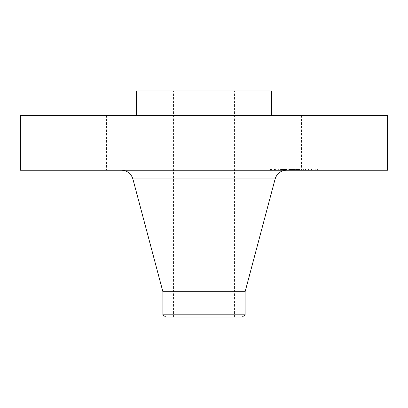 <?xml version="1.0" encoding="UTF-8"?>
<svg xmlns="http://www.w3.org/2000/svg" width="408" height="408" viewBox="0 0 408 408"><rect width="100%" height="100%" fill="white"/><g stroke="black" fill="none" stroke-linecap="round" stroke-linejoin="round"><path stroke-width="0.31" stroke-dasharray="2.04 1.53" d="M305.204 115.382L363.12 115.382L305.204 115.382M305.204 170.218L363.12 170.218L305.204 170.218M387.6 115.382L20.4 115.382M236.39 115.382L136.435 115.382L236.39 115.382M218.79 115.382L173.155 115.382L218.79 115.382M102.796 115.382L44.88 115.382L102.796 115.382M387.6 170.218L20.4 170.218M271.565 90.902L136.435 90.902M218.601 90.902L173.548 90.902L218.601 90.902M218.601 317.098L173.548 317.098L218.601 317.098M165.837 317.098L242.163 317.098M245.126 314.823L162.874 314.823M245.126 291.695L162.874 291.695M243.54 170.218L121.528 170.218L243.54 170.218M189.21 170.218L234.845 170.218L189.21 170.218M102.796 170.218L44.88 170.218L102.796 170.218M311.84 170.218L270.468 170.218L311.84 170.218M277.567 168.749L318.939 168.749L277.567 168.749M308.208 168.749L275.609 168.749L308.208 168.749M280.423 168.749L277.914 168.749L280.852 168.749L277.914 168.749L280.423 168.749L280.423 170.218L277.914 170.218L280.423 170.218M274.079 168.749L271.57 168.749L274.079 168.749M311.064 168.749L308.555 168.749L311.493 168.749L308.555 168.749L311.064 168.749L311.064 170.218L308.555 170.218L311.064 170.218M295.744 168.749L293.235 168.749L296.172 168.749L293.235 168.749L295.744 168.749L295.744 170.218L305.526 170.218L289.573 170.218L294.056 170.218L293.663 170.218L293.663 168.749L305.638 168.749L281.112 168.749L305.526 168.749L292.913 168.749L293.663 168.749L293.668 170.218L296.172 170.218L293.235 170.218L295.744 170.218M315.333 168.749L317.837 168.749L315.333 168.749L315.333 170.218L317.837 170.218L315.333 170.218M281.204 170.218L313.798 170.218L281.204 170.218M298.865 170.218L299.661 170.218L298.865 170.218L298.865 168.749M299.804 170.218L299.804 168.749M296.458 170.218L295.586 170.218L296.458 170.218L296.458 168.749M296.978 170.218L296.978 168.749L296.973 170.218M297.294 170.218L298.202 170.218L297.294 170.218L297.294 168.749M298.34 170.218L299.523 170.218L298.34 170.218L298.34 168.749M299.722 170.218L299.722 168.749M292.352 170.218L292.363 168.749M292.663 170.218L292.669 168.749M301.879 170.218L294.071 170.218L305.638 170.218L301.879 170.218L301.879 168.749M288.884 170.218L298.595 170.218L288.839 170.218L288.884 168.749M293.133 170.218L293.423 170.218L292.98 170.218L293.133 168.749L293.128 170.218M292.837 170.218L292.837 168.749L289.573 168.749L292.975 168.749L292.842 170.218M293.587 170.218L294.627 170.218L293.587 170.218L293.587 168.749M294.902 170.218L294.918 168.749L294.902 170.218M288.726 170.218L286.263 170.218L289.858 170.218L288.726 170.218L288.726 168.749M284.6 170.218L284.616 168.749L284.6 170.218M284.514 170.218L284.514 168.749M284.672 170.218L281.005 170.218L284.687 170.218L284.672 168.749L284.07 168.749L284.687 168.749L284.687 170.218M284.973 170.218L286.727 170.218L284.973 170.218L284.973 168.749L284.973 170.218M286.952 170.218L290.501 170.218L286.952 170.218L286.952 168.749M284.213 170.218L284.213 168.749L284.213 170.218M284.197 170.218L284.197 168.749L284.197 170.218M281.005 170.218L281 168.749L284.075 168.749L281 168.749L281.005 170.218M285.977 170.218L289.298 170.218L285.977 170.218L285.977 168.749L289.298 168.749L285.977 168.749M289.578 170.218L291.113 170.218L289.578 170.218L289.573 168.749L298.972 168.749L289.578 168.749L289.573 170.218L289.578 168.749M294.596 170.218L298.972 170.218L294.596 170.218L294.596 168.749M298.972 170.218L298.957 168.749L298.972 170.218M288.839 170.218L288.839 168.749M292 170.218L292 168.749M292.245 170.218L292.245 168.749M292.495 170.218L292.495 168.749L292.475 170.218M292.745 170.218L292.745 168.749L292.74 170.218M293 170.218L293 168.749L292.995 170.218M293.255 170.218L293.255 168.749L293.255 170.218M293.51 170.218L293.51 168.749M293.765 170.218L293.765 168.749L293.75 170.218M294.025 170.218L294.025 168.749M294.285 170.218L294.285 168.749L294.29 170.218M294.545 170.218L294.545 168.749M294.403 170.218L294.403 168.749M294.199 170.218L294.199 168.749M294 170.218L294 168.749L293.979 170.218M293.811 170.218L293.821 168.749M293.627 170.218L293.627 168.749M293.454 170.218L293.454 168.749M293.291 170.218L293.301 168.749M292.98 170.218L292.98 168.749L292.975 170.218M292.628 170.218L292.628 168.749M293.275 170.218L293.275 168.749L293.275 170.218M293.429 170.218L293.429 168.749M293.913 170.218L293.913 168.749M294.081 170.218L294.081 168.749M294.255 170.218L294.255 168.749M294.433 170.218L294.433 168.749M294.627 170.218L294.627 168.749L294.637 170.218M294.459 170.218L294.459 168.749M294.132 170.218L294.132 168.749M293.831 170.218L293.831 168.749M293.689 170.218L293.689 168.749L293.673 170.218M293.556 170.218L293.556 168.749L293.566 170.218M293.184 170.218L293.184 168.749L293.168 170.218M296.402 170.218L296.402 168.749M298.595 170.218L298.595 168.749M291.128 170.218L291.128 168.749M289.415 170.218L289.415 168.749M289.4 170.218L289.4 168.749M286.263 170.218L286.263 168.749L286.263 170.218M289.858 170.218L289.858 168.749M286.967 170.218L286.967 168.749M286.768 170.218L286.768 168.749M286.584 170.218L286.584 168.749M286.416 170.218L286.416 168.749M286.125 170.218L286.125 168.749L286.13 170.218M285.952 170.218L285.952 168.749M285.794 170.218L285.794 168.749M285.641 170.218L285.641 168.749M285.503 170.218L285.503 168.749M285.376 170.218L285.376 168.749M285.263 170.218L285.263 168.749M285.161 170.218L285.161 168.749M285.07 170.218L285.07 168.749M284.922 170.218L284.922 168.749M284.81 170.218L284.81 168.749M284.723 170.218L284.723 168.749M284.656 170.218L284.656 168.749L284.667 170.218M284.539 170.218L284.539 168.749L284.529 170.218M284.58 170.218L284.58 168.749L284.585 170.218M285.182 170.218L285.182 168.749M285.432 170.218L285.432 168.749M285.717 170.218L285.717 168.749M286.329 170.218L286.329 168.749M286.528 170.218L286.528 168.749M290.042 170.218L290.042 168.749M290.501 170.218L290.501 168.749M286.997 170.218L286.997 168.749M286.727 170.218L286.727 168.749L286.727 170.218M286.008 170.218L286.008 168.749M285.575 170.218L285.575 168.749M285.355 170.218L285.355 168.749M285.151 170.218L285.151 168.749M284.544 170.218L284.544 168.749M284.442 170.218L284.442 168.749M284.356 170.218L284.356 168.749M284.289 170.218L284.289 168.749M284.243 170.218L284.243 168.749L284.238 170.218M284.279 170.218L284.279 168.749M284.335 170.218L284.335 168.749M284.401 170.218L284.401 168.749L284.391 170.218M284.488 170.218L284.488 168.749M283.591 170.218L283.591 168.749M283.422 170.218L283.422 168.749L283.422 170.218M283.264 170.218L283.264 168.749M283.116 170.218L283.116 168.749M282.856 170.218L282.856 168.749M282.622 170.218L282.622 168.749M282.361 170.218L282.361 168.749M282.214 170.218L282.214 168.749M282.055 170.218L282.055 168.749M281.887 170.218L281.887 168.749L281.887 170.218M281.112 170.218L281.112 168.749M298.62 170.218L298.62 168.749M298.743 170.218L298.743 168.749L298.738 170.218M298.993 170.218L298.993 168.749L298.993 170.218M299.12 170.218L299.12 168.749M299.253 170.218L299.253 168.749M299.385 170.218L299.385 168.749M299.523 170.218L299.523 168.749M299.661 170.218L299.661 168.749L299.661 170.218M299.855 170.218L299.855 168.749M299.467 170.218L299.467 168.749M299.278 170.218L299.278 168.749M299.095 170.218L299.095 168.749M298.916 170.218L298.916 168.749M298.559 170.218L298.559 168.749M298.386 170.218L298.386 168.749M298.217 170.218L298.217 168.749M298.054 170.218L298.054 168.749M297.886 170.218L297.886 168.749L297.901 170.218M297.718 170.218L297.718 168.749M297.549 170.218L297.549 168.749M297.376 170.218L297.376 168.749M297.197 170.218L297.197 168.749M297.019 170.218L297.019 168.749M296.835 170.218L296.835 168.749M296.647 170.218L296.647 168.749L296.647 170.218M296.269 170.218L296.269 168.749M296.132 170.218L296.132 168.749M295.994 170.218L295.994 168.749M295.856 170.218L295.856 168.749M295.724 170.218L295.724 168.749M295.586 170.218L295.586 168.749M296.035 170.218L296.035 168.749M296.478 170.218L296.478 168.749M296.815 170.218L296.815 168.749L296.825 170.218M297.136 170.218L297.136 168.749L297.121 170.218M297.452 170.218L297.452 168.749M297.605 170.218L297.605 168.749M297.753 170.218L297.753 168.749M298.192 170.218L298.192 168.749L298.202 170.218M298.498 170.218L298.498 168.749M298.656 170.218L298.656 168.749M298.824 170.218L298.824 168.749M299.166 170.218L299.166 168.749M299.345 170.218L299.345 168.749M299.365 170.218L299.365 168.749M299.202 170.218L299.202 168.749M299.049 170.218L299.049 168.749M298.896 170.218L298.896 168.749M298.748 170.218L298.748 168.749M298.467 170.218L298.467 168.749M297.947 170.218L297.947 168.749M297.682 170.218L297.682 168.749M297.544 170.218L297.544 168.749M297.406 170.218L297.406 168.749M297.269 170.218L297.269 168.749M296.672 170.218L296.672 168.749M296.147 170.218L296.147 168.749M303.598 170.218L303.598 168.749M305.526 170.218L305.526 168.749M302.104 170.218L302.104 168.749M302.17 170.218L302.17 168.749M293.959 170.218L293.959 168.749M293.53 170.218L293.53 168.749L293.52 170.218M293.393 170.218L293.393 168.749L293.393 170.218M293.102 170.218L293.102 168.749L293.087 170.218M292.72 170.218L292.715 168.749M292.623 170.218L292.623 168.749L292.607 170.218M292.541 170.218L292.541 168.749L292.531 170.218M292.419 170.218L292.419 168.749L292.419 170.218M292.383 170.218L292.378 168.749M292.47 170.218L292.47 168.749L292.47 170.218M292.699 170.218L292.699 168.749M292.806 170.218L292.806 168.749M292.929 170.218L292.929 168.749L292.913 170.218M292.556 170.218L292.556 168.749M292.205 170.218L292.205 168.749M292.036 170.218L292.036 168.749M291.868 170.218L291.868 168.749M291.705 170.218L291.705 168.749M291.547 170.218L291.547 168.749M291.394 170.218L291.394 168.749M291.241 170.218L291.241 168.749M289.736 170.218L289.736 168.749M286.059 170.218L286.059 168.749M289.298 170.218L289.298 168.749M289.211 170.218L289.211 168.749M289.655 170.218L289.655 168.749M289.889 170.218L289.889 168.749M290.144 170.218L290.144 168.749M290.42 170.218L290.42 168.749M290.71 170.218L290.71 168.749M291.021 170.218L291.021 168.749M291.358 170.218L291.358 168.749M291.71 170.218L291.71 168.749M292.082 170.218L292.082 168.749M292.434 170.218L292.434 168.749M292.041 170.218L292.041 168.749M291.669 170.218L291.669 168.749M291.317 170.218L291.317 168.749M290.981 170.218L290.981 168.749M290.659 170.218L290.659 168.749M290.358 170.218L290.358 168.749M290.078 170.218L290.078 168.749M289.818 170.218L289.818 168.749M281.444 170.218L281.444 168.749L281.454 170.218M281.862 170.218L281.862 168.749M282.27 170.218L282.27 168.749M282.662 170.218L282.662 168.749M283.04 170.218L283.04 168.749M283.397 170.218L283.397 168.749M283.744 170.218L283.744 168.749M284.075 170.218L284.075 168.749L284.07 170.218M284.636 170.218L284.636 168.749M284.366 170.218L284.366 168.749L284.376 170.218M283.754 170.218L283.754 168.749L283.774 170.218M283.07 170.218L283.07 168.749M282.693 170.218L282.693 168.749M282.3 170.218L282.3 168.749M292.791 170.218L292.791 168.749L292.786 170.218M293.072 170.218L293.072 168.749M294.071 170.218L294.071 168.749L294.056 170.218M302.017 170.218L302.017 168.749M305.607 170.218L305.607 168.749M305.638 170.218L305.638 168.749M301.808 170.218L301.808 168.749M301.594 170.218L301.594 168.749M293.933 170.218L293.933 168.749M293.714 170.218L293.714 168.749M293.189 170.218L293.189 168.749M289.593 170.218L289.593 168.749M291.098 170.218L291.098 168.749L291.113 170.218M294.851 170.218L294.851 168.749M294.321 170.218L294.321 168.749M272.003 170.218L274.507 170.218L272.003 170.218M275.12 178.949L132.881 178.949M285.921 170.218L285.921 168.749M284.162 170.218L284.162 168.749M283.963 170.218L283.963 168.749M281.709 170.218L281.709 168.749M281.52 170.218L281.52 168.749M281.321 170.218L281.321 168.749M278.348 170.218L278.348 168.749M308.983 170.218L308.983 168.749M317.409 170.218L317.409 168.749M363.12 115.382L363.12 170.218M301.43 115.382L301.43 170.218M234.452 317.098L234.452 90.902M173.548 317.098L173.548 90.902M173.155 115.382L173.155 170.218L173.155 115.382M234.845 115.382L234.845 170.218L234.845 115.382M44.88 115.382L44.88 170.218M106.57 115.382L106.57 170.218M270.468 170.218L270.468 168.749M318.939 170.218L318.939 168.749M313.798 170.218L313.798 168.749M275.609 170.218L275.609 168.749M280.852 170.218L280.852 168.749L280.852 170.218M277.914 170.218L277.914 168.749L277.914 170.218M274.507 170.218L274.507 168.749M271.57 170.218L271.57 168.749M311.493 170.218L311.493 168.749L311.493 170.218M308.555 170.218L308.555 168.749L308.555 170.218M296.172 170.218L296.172 168.749L296.172 170.218M293.235 170.218L293.235 168.749L293.235 170.218M314.9 170.218L314.9 168.749M317.837 170.218L317.837 168.749"/><path stroke-width="0.61" d="M20.4 115.382L387.6 115.382L387.6 170.218L20.4 170.218L20.4 115.382M136.435 115.382L136.435 90.902L271.565 90.902L271.565 115.382M162.874 314.823L245.126 314.823L242.163 317.098L165.837 317.098L162.874 314.823L162.874 291.695L245.126 291.695L275.12 178.949C276.935 173.476 280.719 170.57 286.472 170.218M162.874 291.695L132.881 178.949L275.12 178.949M245.126 314.823L245.126 291.695M132.881 178.949C131.065 173.476 127.281 170.57 121.528 170.218"/></g></svg>
